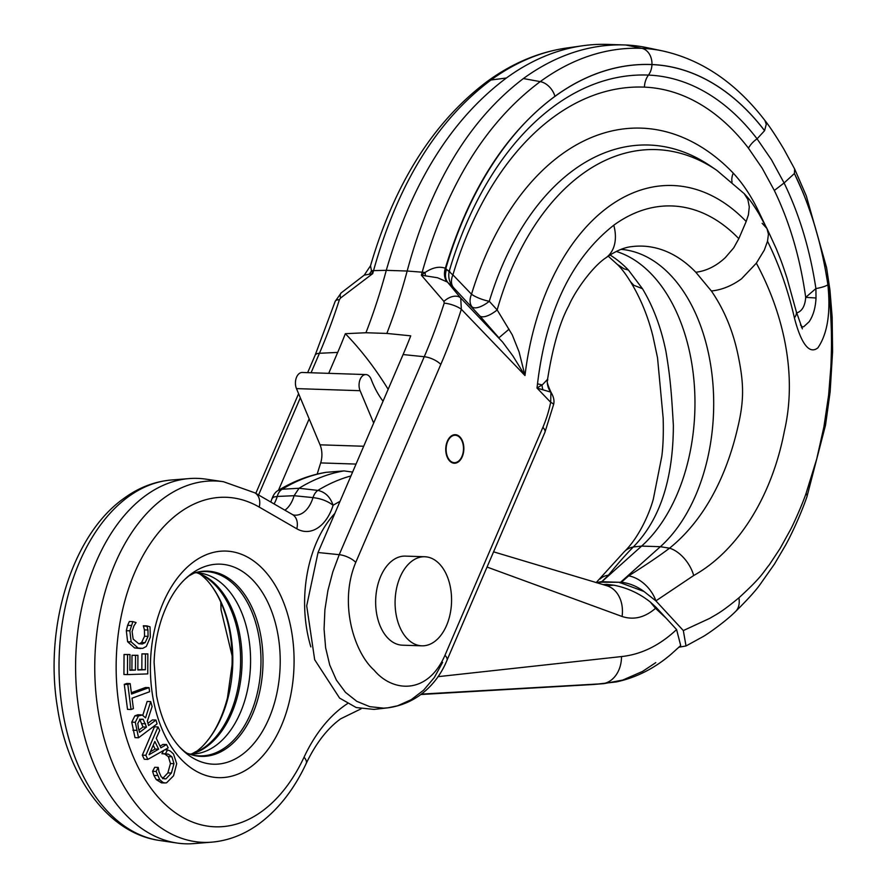 <?xml version="1.0" encoding="UTF-8"?>
<svg xmlns="http://www.w3.org/2000/svg" width="888" height="888" viewBox="0 0 888 888"><rect width="100%" height="100%" fill="white"/><g stroke="black" fill="none" stroke-linecap="round" stroke-linejoin="round"><path stroke-width="1.33" d="M317.16 474.114L320.679 462.914A18.282 11.577 91.9 0 0 320.046 444.821L296.47 388.611A10.279 6.516 -88.1 0 1 296.115 378.421A10.279 6.516 -88.1 0 1 302.275 372.472L365.9 374.57A10.279 6.516 -88.1 0 1 371.184 379.365A89.311 56.566 91.9 0 0 383.05 401.21M373.659 423.054L360.095 390.698A10.279 6.516 -88.1 0 1 359.74 380.519A10.279 6.516 -88.1 0 1 365.9 374.57M458.386 461.893A14.286 9.047 -88.1 0 1 454.334 463.236A14.286 9.047 -88.1 0 1 446.486 455.022A14.286 9.047 -88.1 0 1 451.215 436.041A14.286 9.047 -88.1 0 1 455.267 434.687A14.286 9.047 -88.1 0 1 463.714 446.009A14.286 9.047 -88.1 0 1 458.386 461.893M442.635 662.359L434.299 677.555L423.643 690.154L411.222 699.689L397.658 705.771L387.823 707.836C418.792 703.618 438.239 681.784 446.964 660.339A13.709 5.572 23.2 0 0 444.977 655.277C427.372 695.493 392.196 692.074 374.059 670.096C354.079 652.38 338.617 603.074 355.766 562.382A13.709 5.572 -156.8 0 0 339.216 554.678L332.811 571.883L327.916 590.476L324.897 609.801L324.065 629.137L325.63 647.774L329.726 664.979L336.363 680.053L345.465 692.34L356.798 701.331L369.741 706.659L383.605 708.147L387.812 707.836L373.981 709.412L356.21 707.547L339.593 698.079L314.685 659.74L306.693 605.838L318.048 552.514L403.085 354.556A460.162 291.453 91.9 0 0 410.733 335.842A34746.397 25762.223 137.8 0 0 386.835 333.433A457.02 289.466 91.9 0 0 407.17 271.029L422.189 272.205C446.664 185.614 486.014 122.089 540.226 81.618L523.387 78.555C469.275 119.714 430.536 183.872 407.17 271.029L386.28 270.341C411.388 183.239 451.426 119.125 506.404 78A356.476 225.785 91.9 0 1 582.683 45.754A356.476 225.785 91.9 0 1 607.603 44.4L624.575 44.955A356.476 225.785 -88.1 0 1 625.785 44.999A317.627 201.176 -88.1 0 1 646.786 47.619L662.637 50.938A314.818 199.4 -88.1 0 0 641.813 48.34L625.785 44.999M509.046 329.193L498.901 337.806L479.775 315.895A18.282 7.148 -40.6 0 0 497.169 309.934A260.262 164.846 -88.1 0 1 582.162 174.126A260.262 164.846 -88.1 0 1 716.827 170.352L710.633 166.134A264.591 167.588 -88.1 0 0 573.715 169.963A264.591 167.588 -88.1 0 0 489.288 301.31A18.282 7.404 -40.6 0 1 479.842 306.882A18.282 7.404 -40.6 0 1 472.016 306.837A18.282 12.032 -43.8 0 1 471.517 294.239A18.282 5.517 -163.1 0 0 489.288 301.31L497.169 309.934L512.254 334.843L519.058 351.848L524.986 375.546L461.338 309.268A13.709 4.329 -162.3 0 0 444.2 303.141A462.948 293.218 -88.1 0 1 424.253 356.721A13.709 5.572 -156.8 0 1 440.803 364.424A476.579 301.853 -88.1 0 0 461.338 309.268L460.728 298.046A13.709 8.647 140.4 0 0 443.933 301.421L444.2 303.141M796.458 312.776L796.913 312.854C802.119 311.144 805.05 305.983 805.694 297.358C800.177 257.986 789.732 222.355 774.325 190.476L762.159 168.165L748.462 148.185A276.135 174.892 -88.1 0 0 644.422 87.135A314.974 199.5 -88.1 0 0 553.946 116.772A314.974 199.5 -88.1 0 0 452.913 274.858A18.282 12.032 -43.8 0 0 453.402 287.468L447.175 281.951A18.282 12.876 127.6 0 1 445.798 268.598L448.462 271.084L449.539 270.063A327.15 207.204 -88.1 0 1 450.849 265.778A327.15 207.204 -88.1 0 1 554.478 105.883A327.15 207.204 -88.1 0 1 648.451 75.092A15.94 12.332 -87.6 0 0 651.959 64.591A337.751 213.93 91.9 0 0 554.945 96.381A337.751 213.93 91.9 0 0 445.798 268.598A25.841 16.361 -88.1 0 0 445.321 268.243C439.249 266.1 432.489 267.532 425.03 272.527L421.367 275.202L443.933 301.421M550.871 392.341A18.282 18.071 43.5 0 1 547.363 379.531L547.596 379.054C548.529 382.04 544.566 377.955 550.937 392.152C553.757 396.881 554.623 401.087 553.513 404.773A13.709 2.819 11.8 0 0 550.693 402.308L550.904 392.152L536.996 388.045A72.538 45.943 91.9 0 0 537.506 383.86C546.187 311.344 571.606 258.464 613.763 225.219A204.451 129.493 91.9 0 1 738.805 238.672L733.721 247.841L725.274 257.653C716.25 266.067 706.437 270.94 695.826 272.261L711.377 290.986C723.875 309.135 732.667 330.025 737.75 353.657C743.7 381.851 744.599 398.956 737.773 427.439C725.563 480.341 701.975 522.055 669.541 548.185A26.74 15.14 54.9 0 1 693.683 575.524C737.462 551.126 771.716 497.213 784.326 431.368C798.368 370.94 781.04 308.813 756.343 263.181L764.346 250.039L767.51 241.236C779.076 264.591 788.045 290.132 794.405 317.86C798.134 332.423 806.337 357.009 817.859 347.863C827.45 333.899 830.791 312.876 827.882 284.771C821.755 243.967 810.6 206.882 794.416 173.515L802.397 191.209C804.173 194.927 812.398 217.16 815.217 227.295C822.077 250.938 822.299 254.323 824.308 263.392L827.805 283.971C829.459 293.617 830.646 309.401 831.379 331.313C831.479 342.169 831.723 346.187 830.868 366.899L828.637 395.027L823.92 426.828L816.727 458.963L806.06 493.428C802.663 503.518 793.617 524.042 790.331 529.981L780.119 548.44L769.33 564.779C762.748 572.727 762.925 575.835 738.916 597.824C720.734 612.809 717.093 613.919 709.79 618.337L683.327 630.569L686.013 645.965L678.698 647.252M447.175 281.951L437.629 277.778L421.367 275.202A458.974 290.709 -88.1 0 0 422.189 272.205A15.995 4.285 -165 0 1 425.03 272.527A18.282 4.396 75.2 0 1 425.408 275.569M479.775 315.895L453.402 287.468A18.282 18.259 13.6 0 1 449.528 270.107A18.282 5.439 16.7 0 0 452.913 274.858L471.517 294.239A281.23 178.122 -88.1 0 1 561.26 154.634A281.23 178.122 -88.1 0 1 733.266 173.138C742.579 183.25 750.715 195.371 757.697 209.49L766.166 227.173M278.444 490.343L309.157 418.847M328.704 373.349L337.695 352.414A460.162 291.453 91.9 0 0 345.343 333.688A34746.397 20978.19 129.1 0 1 365.934 332.745A457.02 289.466 -88.1 0 0 386.28 270.341L373.548 270.607C397.78 184.005 436.918 120.468 490.975 80.009A15.995 11.1 -126.1 0 0 487.179 81.485L487.179 81.485C433.566 121.8 394.672 183.239 370.507 265.778L364.235 275.136L372.727 273.604L340.581 298.024L339.394 299.689A462.948 293.218 -88.1 0 1 319.436 353.28L337.695 352.414M388.156 389.321A411.311 260.517 91.9 0 0 345.343 333.688M619.957 582.806L620.912 582.928A13.253 5.639 -88.7 0 1 621.334 582.273L601.32 582.195L641.624 546.087L633.288 546.986A26.74 20.258 -137.5 0 0 624.275 551.726A26.74 20.258 -137.5 0 0 624.242 551.759L596.159 582.606M620.579 582.262L660.361 546.697L669.541 548.185C659.64 555.699 646.009 564.923 628.66 575.868L621.334 582.273C629.248 583.139 636.785 586.202 643.966 591.464L655.888 600.876L683.327 630.569M620.912 582.928L643.966 591.464M693.683 575.524L655.888 600.876A28.005 18.348 48.8 0 0 628.66 575.868M596.503 582.706L601.343 581.618A13.253 10.645 92.8 0 0 600.543 582.262L597.136 582.894M642.468 288.722L633.788 285.259L630.48 281.663C625.418 273.571 621.012 267.799 617.26 264.347L624.064 268.842L628.427 270.052L642.468 288.722C653.313 306.815 661.116 327.672 665.9 351.293C670.695 379.454 671.65 396.559 673.37 425.33C673.226 479.365 659.862 519.924 633.288 546.986C625.796 554.589 617.504 563.991 608.413 575.202L601.842 581.64M601.32 582.195L600.543 582.262M386.835 333.433L365.934 332.745M616.283 251.448A159.496 101.021 -88.1 0 1 694.061 381.718A159.496 101.021 -88.1 0 1 641.624 546.087L660.361 546.697A159.496 101.021 91.9 0 0 711.61 371.45A159.496 101.021 91.9 0 0 621.101 249.35M523.387 78.555A356.476 225.785 -88.1 0 1 624.575 44.955M764.579 130.68L757.076 138.839L771.517 159.829L784.093 182.961L794.416 173.515L794.627 168.964L784.193 149.739C781.651 145.366 771.983 129.404 764.934 120.502L766.255 124.32L764.579 130.68A298.912 189.322 91.9 0 0 651.959 64.591M762.126 223.299L766.966 228.527L759.04 213.964C750.438 199.811 748.295 198.224 744.166 193.606L747.863 199.478L749.283 206.882L748.429 214.752L746.186 221.501A224.908 142.446 91.9 0 0 608.624 206.704A224.908 142.446 91.9 0 0 524.986 375.546L512.931 355.999L502.63 342.091L460.728 298.046L447.985 282.695A18.282 13.564 135.6 0 1 446.553 269.408M756.343 263.181L741.513 278.81C731.823 285.858 721.778 289.921 711.377 290.986M794.405 317.86A34.399 13.198 -13.6 0 0 796.292 311.599L786.868 277.622C780.796 259.352 781.018 260.65 776.212 248.596L766.966 228.527L768.431 234.232L767.51 241.236M774.325 190.476L784.093 182.961C799.411 214.485 810.011 249.683 815.906 288.567L816.017 297.991C815.55 307.681 813.253 315.606 809.135 321.756L803.784 326.662L802.508 327.006L800.454 324.975M796.292 311.599L802.364 328.871M800.465 324.986L802.497 327.006L801.387 327.084M764.601 130.636A298.967 189.355 91.9 0 0 651.959 64.535A337.817 213.964 91.9 0 0 554.922 96.326C505.55 133.156 469.019 190.454 445.321 268.243A18.282 13.054 125.2 0 0 446.942 281.774M542.801 389.432A18.282 15.707 65.8 0 1 542.035 384.915A51.915 11.899 -16.9 0 0 542.923 384.238L547.363 379.531M537.506 383.86A41.425 3.497 5.9 0 1 542.035 384.915L536.996 388.045L550.693 402.308A97.38 61.683 -88.1 0 1 542.89 427.328A13.709 5.572 23.2 0 1 544.888 432.389L446.964 660.339M449.284 271.029L450.849 265.778M816.017 297.991L805.694 297.358L815.906 288.567A15.94 3.585 172 0 0 827.882 284.771M796.913 312.854L796.891 313.975L796.913 312.854M369.641 273.737A18.282 15.795 -54.5 0 0 371.484 270.773L372.727 273.604A458.974 290.709 -88.1 0 0 373.548 270.607A15.995 4.285 -165 0 0 371.484 270.773L370.507 265.778M311.066 372.76L319.436 353.28A13.709 5.572 23.2 0 0 315.096 355.3L335.176 301.387A13.709 4.329 17.7 0 1 339.394 299.689M335.176 301.387L341.192 292.885A13.709 5.206 53 0 0 340.581 298.024M424.786 556.754L405.35 556.11A44.555 28.227 91.9 0 0 392.696 560.317A44.555 28.227 91.9 0 0 376.09 609.878A44.555 28.227 91.9 0 0 402.419 645.188L421.867 645.82A44.555 28.227 -88.1 0 1 395.526 610.511A44.555 28.227 -88.1 0 1 412.143 560.95A44.555 28.227 -88.1 0 1 424.786 556.754A44.555 28.227 -88.1 0 1 451.126 592.052A44.555 28.227 -88.1 0 1 434.51 641.624A44.555 28.227 -88.1 0 1 421.867 645.82M451.359 436.552A13.709 8.68 91.9 0 0 446.253 451.803A13.709 8.68 91.9 0 0 454.356 462.67A13.709 8.68 91.9 0 0 458.241 461.383A13.709 8.68 91.9 0 0 463.358 446.131A13.709 8.68 91.9 0 0 455.255 435.264A13.709 8.68 91.9 0 0 451.359 436.552M195.293 572.716A90.72 57.454 -88.1 0 1 201.809 573.382A90.72 57.454 -88.1 0 1 250.116 649.106A90.72 57.454 -88.1 0 1 215.851 745.52A90.72 57.454 -88.1 0 1 195.882 753.801A90.72 57.454 -88.1 0 1 189.333 754.034M211.622 842.168L193.773 843.6A182.806 115.784 -88.1 0 1 177.2 843.056A182.806 115.784 -88.1 0 1 76.757 692.518A182.806 115.784 -88.1 0 1 145.588 495.615A182.806 115.784 -88.1 0 1 189.177 478.577A182.806 115.784 -88.1 0 1 205.75 479.12L223.465 481.718A180.786 114.508 91.9 0 0 163.958 498.024A180.786 114.508 91.9 0 0 97.347 705.427A180.786 114.508 91.9 0 0 211.622 842.168C228.494 840.692 244.311 834.565 259.074 823.798C278.377 809.456 294.083 789.377 306.16 763.558A15.995 6.938 -154.9 0 0 304.051 757.187A155.056 98.213 -88.1 0 1 343.578 706.315A155.056 98.213 -88.1 0 1 347.497 703.618M284.893 510.178A27.417 17.372 91.9 0 0 285.148 509.99A27.417 17.372 91.9 0 0 294.095 495.715A12855.709 8561.463 146.9 0 1 312.976 497.613C320.812 498.479 327.528 501.032 333.111 505.272A251.681 159.407 -88.1 0 1 340.015 501.376M421.456 694.105L603.84 683.66L622.71 680.075L642.546 671.428L655.777 662.637M602.996 584.604A3643.631 1526.439 -155.9 0 0 606.693 584.36A3643.631 1526.439 -155.9 0 0 613.819 585.192L606.67 585.692A31.258 23.876 106.2 0 1 622.088 616.483C633.699 620.279 644.843 617.56 655.51 608.313L666.044 618.104L676.589 629.559L680.696 645.565L670.851 654.445C654.223 668.564 636.041 677.722 616.305 681.917L594.483 684.415A228.505 144.733 -88.1 0 1 592.44 684.559L420.923 694.505M150.35 637.118L150.028 626.828L146.886 625.874L147.952 630.003L148.074 636.374L145.133 642.623L142.358 644L138.75 643.711L133.156 639.094L132.101 631.523L133.877 625.951L136.075 622.588L132.9 621.622L129.859 630.813L131.147 641.846L138.128 648.062L142.702 648.373L146.32 646.442L150.35 637.118M139.116 643.811L141.603 642.512L144.544 636.263L144.422 629.881L143.345 625.763L146.886 625.874M147.952 630.003L144.422 629.881M146.842 626.184L143.301 626.062M132.9 621.622L129.359 621.511L127.617 625.33L131.158 625.441M140.837 648.54L134.599 647.94L127.617 641.735L126.329 630.702L127.617 625.33M166.533 744.521L160.894 747.829L156.255 738.283L159.696 730.436L157.997 726.928L145.843 755.3L147.841 759.395L168.176 747.885L166.533 744.521L163.004 744.41L160.073 746.12M147.841 759.395L144.3 759.273L142.313 755.177L154.457 726.817L157.997 726.928M145.843 755.3L142.313 755.177M158.608 749.172L149.095 754.711L154.856 741.458L158.608 749.172L155.078 749.061L153.213 745.232M150.361 751.803L155.078 749.061M150.694 701.576L145.554 717.87L142.28 715.029L138.417 715.972L135.298 722.277L138.539 737.762L157.065 723.864L155.977 720.035L148.596 725.563L147.341 721.178L152.114 706.548L150.694 701.576L147.153 701.453L142.813 715.24M138.484 728.526L137.807 723.476L139.749 719.813L143.135 719.258L146.542 727.106L139.571 732.334L138.484 728.526M146.542 727.106L143.012 726.995L139.594 719.147M143.135 719.258L140.792 719.191M138.539 737.762L134.998 737.639L131.757 722.166L134.876 715.85L137.818 714.751L141.358 714.873M138.928 730.058L143.012 726.995M155.977 720.035L152.436 719.924L147.952 723.287M167.554 749.861L165.457 753.812L168.298 754.145L171.928 756.798L173.97 763.647L171.406 773.026L166.045 778.776L164.768 778.943L161.283 776.9L159.041 771.972L158.242 767.421L156.133 771.417L159.773 779.708L163.059 782.506L165.046 782.972L166.589 782.794L173.537 775.812L176.701 763.68L173.482 753.956L170.352 751.115L167.554 749.861L164.835 749.772M165.046 782.972L161.516 782.861L156.233 779.597L153.868 775.424L152.592 771.306L154.712 767.31L158.242 767.421M157.409 775.535L153.868 775.424M156.133 771.417L152.592 771.306M165.457 753.812L161.927 753.701L163.647 750.449M165.601 754.012L161.927 753.701M168.298 754.145L164.558 753.979M162.504 778.654L167.865 772.915L170.441 763.536L168.398 756.676L164.768 754.023M166.045 778.776L163.536 778.687M149.584 691.752L149.051 687.612L131.524 694.05L130.17 683.605L127.817 684.47L131.047 709.501L133.4 708.635L132.057 698.19L149.584 691.752M130.17 683.605L126.64 683.494L124.287 684.359L127.817 684.47M149.051 687.612L145.51 687.501L131.346 692.707M131.047 709.501L127.517 709.39L124.287 684.359M145.377 669.73L137.851 669.996L137.929 655.3L135.531 655.388L135.453 670.074L129.892 670.274L129.981 654.512L127.583 654.6L127.472 674.603L147.752 673.903L147.863 653.901L141.925 653.868L145.466 653.979L145.377 669.73L141.836 669.619L141.925 653.868M127.472 674.603L123.932 674.48L124.054 654.478L129.981 654.512M127.583 654.6L124.054 654.478M135.453 670.074L131.912 669.963L132.001 655.266L137.929 655.3M129.892 670.029L131.912 669.963M135.531 655.388L132.001 655.266M147.863 653.901L145.466 653.979M137.851 669.752L141.836 669.619M622.088 616.483L487.035 567.055M437.939 676.678L621.5 656.565C641.247 654.478 659.618 645.476 676.589 629.559M352.603 472.083L344 470.906A269.641 170.785 91.9 0 0 299.045 488.267L294.095 495.715A12855.709 7087.25 -41 0 0 277.234 496.448L273.726 497.003L272.039 498.545C273.659 494.294 275.757 491.586 278.333 490.409L282.14 489.233A19651.551 6175.441 158.7 0 1 299.045 488.267A19651.551 8434.213 -13.1 0 1 317.882 490.409C325.197 492.019 330.281 496.98 333.111 505.272A45.377 28.738 -88.1 0 1 318.814 527.206A45.377 28.738 -88.1 0 1 296.803 528.782L259.218 507.081A164.846 104.418 91.9 0 0 179.254 512.82A164.846 104.418 91.9 0 0 124.686 731.978A164.846 104.418 91.9 0 0 262.016 811.277A164.846 104.418 91.9 0 0 304.051 757.187M344 470.906L325.952 472.338C309.424 475.091 293.551 481.118 278.333 490.409M606.693 584.36A45.699 28.949 -88.1 0 1 603.873 584.804A45.699 28.949 -88.1 0 1 603.707 584.815M326.695 472.25A267.621 169.508 -88.1 0 0 282.14 489.233A13.709 9.357 86.7 0 0 277.234 496.448A29.437 18.648 -88.1 0 1 274.081 503.929M655.955 607.203A12.188 7.937 137.4 0 1 655.51 608.313L650.271 601.997L655.955 607.203L666.044 618.104M613.819 585.192C627.25 587.801 639.404 593.406 650.271 601.997M350.949 475.935A267.621 169.508 -88.1 0 0 317.882 490.409A13.709 7.937 96.6 0 0 312.976 497.613A29.437 18.648 -88.1 0 1 303.53 512.409A29.437 18.648 -88.1 0 1 293.839 515.062L292.43 514.529A15.995 11.722 120 0 1 296.803 528.782M360.095 390.698L296.47 388.611M356.044 464.08L320.679 462.914M363.703 446.253L320.046 444.821M355.766 562.382L440.803 364.424M318.048 552.514L339.216 554.678L424.253 356.721L403.085 354.556M444.977 655.277L542.89 427.328M738.805 238.672L746.186 221.501M686.013 645.965L702.908 636.696C706.326 634.942 724.919 622.1 735.342 611.732L735.342 611.732A26.773 17.227 -132.9 0 0 738.916 597.824M620.49 582.339L601.764 581.718M608.413 575.202A28.005 18.77 -132.2 0 0 600.166 578.987M258.575 494.971L300.322 397.791M613.763 225.219A41.425 28.738 53.9 0 1 606.127 257.642C615.517 251.049 624.131 247.364 631.945 246.598A163.337 103.452 -88.1 0 1 695.826 272.261M554.922 96.326A15.995 11.1 -126.1 0 0 540.226 81.618A353.668 224.009 -88.1 0 1 641.813 48.34A15.995 12.377 -87.6 0 1 651.959 64.535M644.422 87.135A18.282 14.141 92.4 0 1 648.451 75.092A288.3 182.606 -88.1 0 1 757.076 138.839A18.282 11.2 142.5 0 0 748.462 148.185M606.127 257.642L606.127 257.642C592.673 266.389 575.191 290.809 568.864 305.572C559.873 322.067 552.78 346.553 547.607 379.043M735.342 611.732C747.319 599.911 755.533 590.886 759.973 584.637L774.48 564.035L785.403 545.454C789.765 537.817 799.955 516.938 806.959 496.703L806.959 496.703A23.821 7.093 -160.9 0 0 806.06 493.428M733.266 173.138A18.282 12.032 -43.8 0 0 732.056 182.096M757.697 209.49A18.282 9.38 -27.4 0 0 756.976 210.5M610.034 254.978A163.337 103.452 -88.1 0 1 628.427 270.052M506.404 78L490.975 80.009A353.668 224.009 -88.1 0 1 566.644 48.019L582.683 45.754M191.653 573.593A100.078 63.392 91.9 0 0 184.582 579.598C175.646 588.311 168.32 600.443 162.615 616.028C157.498 630.402 154.656 645.854 154.09 662.37L156.51 695.526C160.784 717.404 168.309 734.387 179.099 746.475A100.078 63.392 91.9 0 0 241.902 754.778A100.078 63.392 91.9 0 0 275.036 621.733A100.078 63.392 91.9 0 0 191.653 573.593M250.694 766.966A113.342 71.795 -88.1 0 1 156.266 712.442A113.342 71.795 -88.1 0 1 193.784 561.76A113.342 71.795 -88.1 0 1 288.212 616.283A113.342 71.795 -88.1 0 1 250.694 766.966M227.55 747.652A92.663 58.697 -88.1 0 1 188.167 753.601L193.639 755.222A92.219 58.408 -88.1 0 0 225.674 747.185A92.219 58.408 -88.1 0 0 259.463 640.104A92.219 58.408 -88.1 0 0 199.667 571.817L194.095 573.082A92.663 58.697 -88.1 0 1 260.561 634.476A92.663 58.697 -88.1 0 1 227.55 747.652M621.5 656.565A28.028 21.645 -93.3 0 1 601.82 683.804L592.44 684.559M171.34 480.008A180.786 114.508 91.9 0 0 128.227 496.847A180.786 114.508 91.9 0 0 60.162 691.586A180.786 114.508 91.9 0 0 159.496 840.459C107.936 833.31 67.743 776.756 57.387 707.137C44.078 626.928 71.928 535.009 123.887 498.39C138.639 487.612 154.457 481.485 171.34 480.008L189.177 478.577M196.825 572.771L197.991 573.204A92.663 58.697 -88.1 0 1 240.493 654.19A92.663 58.697 -88.1 0 1 205.139 746.919A92.663 58.697 -88.1 0 1 192.052 753.723L190.864 754.09M197.147 572.782A92.219 58.408 -88.1 0 1 241.869 652.247A92.219 58.408 -88.1 0 1 206.782 746.575A92.219 58.408 -88.1 0 1 191.198 754.09M310.833 646.864A105.039 66.533 -88.1 0 1 334.854 513.397M145.133 642.623L141.603 642.512M148.074 636.374L144.544 636.263M129.859 630.813L126.329 630.702M131.147 641.846L127.617 641.735M138.128 648.062L134.599 647.94M145.577 723.753L142.047 723.631M136.419 730.336L132.878 730.225M135.298 722.277L131.757 722.166M138.417 715.972L134.876 715.85M159.773 779.708L156.233 779.597M171.928 756.798L168.398 756.676M173.97 763.647L170.441 763.536M171.406 773.026L167.865 772.915M197.991 573.204C199.689 573.548 202.719 575.924 207.059 580.341A100.078 63.392 -88.1 0 1 201.576 747.208L197.314 750.848L192.052 753.723M292.43 514.529L254.845 492.829A15.995 11.722 120 0 1 259.218 507.081M553.513 404.773L544.888 432.389M764.934 120.502C735.997 82.873 701.897 59.685 662.637 50.938M744.155 193.606L716.827 170.352M806.959 496.703L825.518 425.197L830.136 391.886L832.589 351.604L832.145 316.938L829.969 290.243L826.573 267.577L806.282 195.826L794.649 169.02M617.26 264.358L608.225 256.166M630.48 281.674C640.459 298.035 647.951 316.228 652.935 336.241L657.531 357.786L663.158 418.137C663.591 433.355 663.136 446.065 661.815 456.254L653.335 499.045C649.339 513.997 638.516 538.028 624.275 551.726M487.179 81.485C512.221 63.237 538.716 52.081 566.644 48.019M364.235 275.136L341.192 292.885M315.096 355.3L307.648 372.649M298.601 393.695L255.788 493.373M232.101 655.788L221.068 609.967L220.79 602.097M451.826 462.581L454.356 462.67M452.725 435.176L455.255 435.264M194.095 573.082L188.833 575.957L184.582 579.598M179.099 746.475C183.439 750.882 186.458 753.257 188.167 753.601M361.061 708.835L340.626 718.836C327.261 728.549 315.773 743.456 306.16 763.558M159.496 840.459L177.2 843.056M270.807 502.042L272.039 498.545M207.059 580.341C215.396 589.61 221.911 602.208 226.584 618.126C230.747 632.811 232.567 648.418 232.046 664.923L227.461 697.857C221.756 719.413 213.131 735.863 201.576 747.208M493.584 551.837L606.748 585.703M254.845 492.829L223.465 481.718"/></g></svg>
